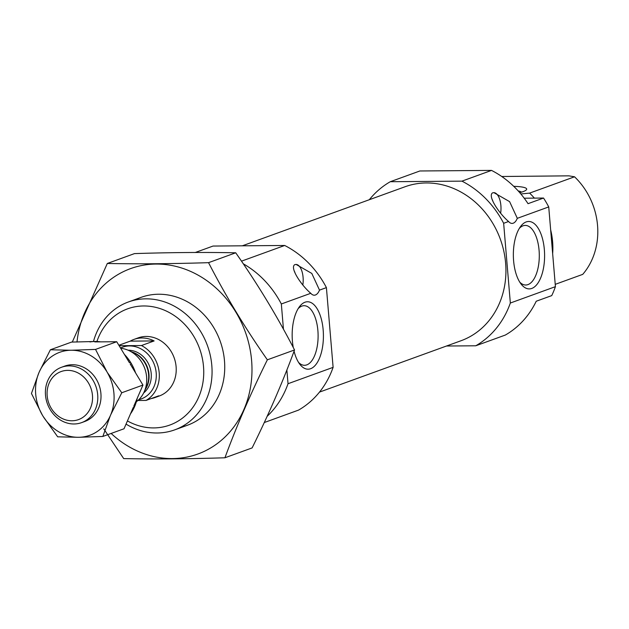 <?xml version="1.0" encoding="UTF-8"?>
<svg xmlns="http://www.w3.org/2000/svg" width="629" height="629" viewBox="0 0 629 629"><rect width="100%" height="100%" fill="white"/><g stroke="black" fill="none" stroke-linecap="round" stroke-linejoin="round"><path stroke-width="0.94" d="M298.571 362.43A29.799 13.799 89.5 0 0 304.318 365.292A29.799 13.799 89.5 0 0 306.771 364.883A29.799 13.799 89.5 0 0 318.03 332.725A29.799 13.799 89.5 0 0 303.838 305.702A29.799 13.799 89.5 0 0 298.146 308.65M369.325 199.715A92.746 81.117 70.1 0 1 390.279 181.718L461.938 181.144L491.524 170.404A92.746 81.117 70.1 0 1 528.038 203.678L543.535 198.049A92.746 81.117 70.1 0 1 548.732 206.925L555.423 286.659A92.746 81.117 70.1 0 1 551.727 295.614L536.23 301.236A92.746 81.117 70.1 0 1 505.346 335.045L475.76 345.785L446.488 346.013M461.938 181.144A92.746 81.117 70.1 0 1 503.648 223.287L508.578 221.502C499.662 214.072 487.216 196.036 492.57 192.851L493.922 192.647L509.6 201.634L517.313 218.326L548.732 206.925M524.201 198.206L543.535 198.049M390.279 181.718L419.865 170.978L491.524 170.404M503.648 223.287L510.339 303.029L555.423 286.659M510.339 303.029A92.746 81.117 70.1 0 1 475.76 345.785M520.843 193.968L529.602 193.111A68.011 59.488 70.1 0 1 534.359 198.119M550.658 229.86A68.011 59.488 70.1 0 1 552.655 253.636M555.234 284.347L582.737 274.362A68.011 59.488 70.1 0 0 574.544 176.796L568.875 175.845L501.738 176.497M529.602 193.111L574.544 176.796M242.322 245.813L405.068 186.742A81.927 71.651 70.1 0 1 426.234 182.96A81.927 71.651 70.1 0 1 503.798 251.097A81.927 71.651 70.1 0 1 460.971 340.761L319.477 392.111M195.344 252.473L213.05 246.049L284.701 245.475A92.746 81.117 70.1 0 1 326.412 287.618L319.508 290.126L311.803 273.426L296.125 264.439L294.765 264.652C289.411 267.828 301.857 285.865 310.781 293.295L281.336 303.98L283.451 329.211M284.701 245.475L241.489 261.161M243.297 263.818A92.746 81.117 70.1 0 1 281.336 303.98M96.913 341.508A61.831 54.078 70.1 0 1 143.593 305.969A61.831 54.078 70.1 0 1 203.112 381.323A61.831 54.078 70.1 0 1 127.42 420.935M119.133 345.722L141.446 345.541L154.129 340.942A30.915 27.039 -109.9 0 0 133.938 339.416L138.168 337.883A30.915 27.039 70.1 0 1 146.156 336.452A30.915 27.039 70.1 0 1 175.42 362.17A30.915 27.039 70.1 0 1 159.263 396.003L155.033 397.536A30.915 27.039 -109.9 0 0 158.736 395.822L146.054 400.421L137.9 400.484M93.454 341.547A68.011 59.488 70.1 0 1 128.332 301.991A68.011 59.488 70.1 0 1 145.904 298.846A68.011 59.488 70.1 0 1 210.29 355.416A68.011 59.488 70.1 0 1 174.736 429.851A68.011 59.488 70.1 0 1 126.044 424.111M326.412 287.618L333.111 367.352A92.746 81.117 70.1 0 1 298.531 410.108L264.266 422.546M294.073 351.21A33.722 15.623 89.5 0 0 299.852 364.285A33.722 15.623 89.5 0 0 310.577 368.728A33.722 15.623 89.5 0 0 322.331 323.589A33.722 15.623 89.5 0 0 299.396 306.779A33.722 15.623 89.5 0 0 293.271 347.522M319.508 290.126A15.458 7.155 -90.5 0 1 314.264 295.205A15.458 7.155 -90.5 0 1 310.781 293.295M286.871 369.986L288.027 383.721A92.746 81.117 70.1 0 1 267.144 416.319M333.111 367.352L288.027 383.721M296.141 264.439A15.458 7.155 -90.5 0 1 302.824 285.055M294.136 270.777A12.053 5.582 -90.5 0 1 295.009 272.758M531.764 288.444A33.722 15.623 89.5 0 0 543.519 243.305A33.722 15.623 89.5 0 0 520.584 226.495A33.722 15.623 89.5 0 0 521.04 284.001A33.722 15.623 89.5 0 0 531.764 288.444M517.313 218.326A15.458 7.155 -90.5 0 1 512.069 223.413A15.458 7.155 -90.5 0 1 508.578 221.502M493.946 192.647A15.458 7.155 -90.5 0 1 500.629 213.255M491.941 198.984A12.053 5.582 -90.5 0 1 492.806 200.958M519.758 192.686A34.485 4.946 -4.8 0 0 526.599 189.494A34.485 4.946 -4.8 0 0 513.72 186.318M521.449 192.199A29.131 4.175 -4.8 0 0 518.194 190.933M519.758 282.146A29.799 13.799 89.5 0 0 525.506 285.008A29.799 13.799 89.5 0 0 527.959 284.599A29.799 13.799 89.5 0 0 539.218 252.441A29.799 13.799 89.5 0 0 525.026 225.418A29.799 13.799 89.5 0 0 519.334 228.366M76.997 342.042A98.619 86.252 70.1 0 1 189.494 270.926A98.619 86.252 70.1 0 1 242.448 412.71A98.619 86.252 70.1 0 1 111.136 433.444M134.818 300.096A68.011 59.488 70.1 0 1 220.126 341.02A68.011 59.488 70.1 0 1 180.932 427.138M103.761 428.86L123.693 458.596C154.545 459.217 188.299 458.95 224.93 457.778C236.614 426.022 250.759 393.361 267.356 359.812C245.294 328.322 225.693 295.937 208.545 262.663C172.771 263.818 139.025 264.086 107.307 263.472L72.28 342.082M224.93 457.778L252.111 447.919C268.717 414.369 282.853 381.709 294.537 349.952L267.356 359.812M107.307 263.472L134.488 253.605C170.262 252.441 204.008 252.174 235.726 252.795C257.788 284.284 277.397 316.67 294.537 349.952M208.545 262.663L235.726 252.795M141.446 345.541A30.915 27.039 70.1 0 1 159.208 372.863A30.915 27.039 70.1 0 1 146.054 400.421M118.857 345.266L130.242 341.13L154.129 340.942M133.938 339.416A30.915 27.039 -109.9 0 0 130.242 341.13M151.102 398.589A30.915 27.039 -109.9 0 0 155.033 397.536M71.934 420.777A25.553 22.345 70.1 0 1 49.148 383.14A25.553 22.345 70.1 0 1 88.375 382.825A25.553 22.345 70.1 0 1 71.934 420.777M74.033 423.977A29.445 25.758 70.1 0 1 46.153 399.486A29.445 25.758 70.1 0 1 61.548 367.257A29.445 25.758 70.1 0 1 95.805 386.151A29.445 25.758 70.1 0 1 81.644 422.617A29.445 25.758 70.1 0 1 74.033 423.977M120.674 348.262A29.445 25.758 70.1 0 1 128.835 350.534A29.445 25.758 70.1 0 1 143.994 392.284A29.445 25.758 70.1 0 1 136.375 401.727M83.232 421.965A29.445 25.758 -109.9 0 0 100.451 390.177A29.445 25.758 -109.9 0 0 72.374 364.726A29.445 25.758 -109.9 0 0 63.183 366.731M106.482 371.102A44.14 38.605 -109.9 0 0 71.816 350.235L70.511 350.251A44.14 38.605 -109.9 0 0 39.391 371.645L38.841 372.911A44.14 38.605 -109.9 0 0 42.395 415.171L43.157 416.422A44.14 38.605 -109.9 0 0 77.815 437.289L79.128 437.281A44.14 38.605 -109.9 0 0 110.24 415.887L110.79 414.621A44.14 38.605 -109.9 0 0 107.245 372.36L95.537 349.409L71.816 350.235M110.79 414.621L121.774 392.755L107.245 372.36M79.128 437.281L102.849 436.455L110.24 415.887M70.511 350.251L50.375 349.771L39.391 371.645M38.841 372.911L31.45 393.479L42.395 415.171M43.157 416.422L57.687 436.817L77.815 437.289M102.849 436.455L124.023 428.766L133.214 407.553L134.362 407.136L134.905 405.87L133.765 406.279L142.948 385.066L121.774 392.755M50.375 349.771L71.557 342.09L94.625 341.492A44.14 38.605 -109.9 0 0 89.947 341.94M95.537 349.409L116.719 341.728L129.456 362.768L130.596 362.351L131.359 363.609L130.211 364.026L142.948 385.066M100.687 341.854A44.14 38.605 -109.9 0 0 95.938 341.484L94.79 341.901L116.719 341.728M95.938 341.484L94.625 341.492M134.905 405.87A44.14 38.605 -109.9 0 0 137.256 398.22M135.597 372.918A44.14 38.605 -109.9 0 0 131.359 363.609M130.478 413.858A44.14 38.605 -109.9 0 0 134.362 407.136M130.596 362.351A44.14 38.605 -109.9 0 0 124.385 354.394M120.524 348.01A27.511 24.067 70.1 0 1 154.514 365.111A27.511 24.067 70.1 0 1 138.797 399.659M128.835 350.534L134.087 352.971A24.028 21.016 70.1 0 1 146.455 387.039L143.994 392.284M131.705 351.863A23.808 20.82 70.1 0 1 145.338 389.422M128.135 350.219A23.808 20.82 70.1 0 1 149.686 366.589A23.808 20.82 70.1 0 1 143.656 392.976M174.736 429.851L187.418 425.251M128.332 301.991L141.006 297.383M81.644 422.617L84.86 421.446M61.548 367.257L64.771 366.086"/></g></svg>
